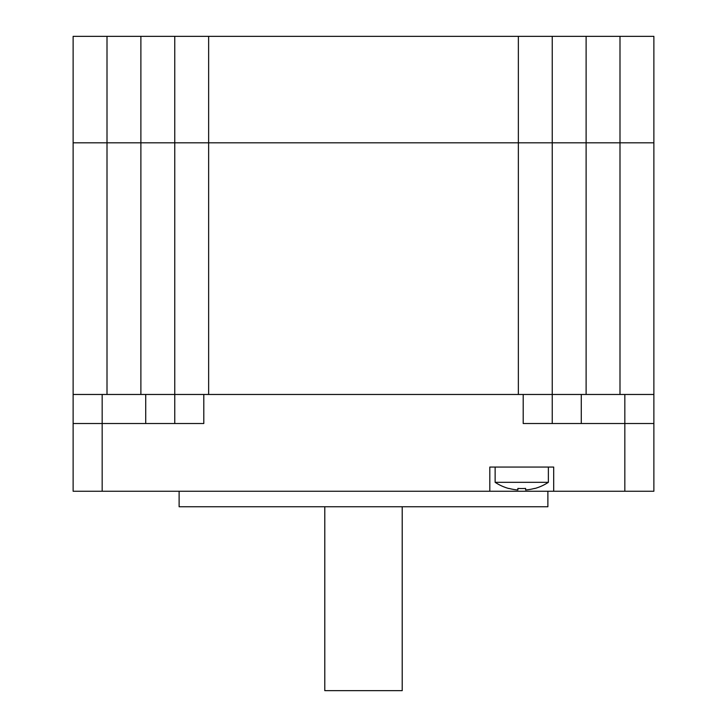 <?xml version="1.0" encoding="UTF-8"?>
<svg xmlns="http://www.w3.org/2000/svg" width="727" height="727" viewBox="0 0 727 727"><rect width="100%" height="100%" fill="white"/><g stroke="black" fill="none" stroke-linecap="round" stroke-linejoin="round"><path stroke-width="1.09" d="M517.878 489.98A48.236 48.236 0 0 1 508.991 488.417A48.236 48.236 0 0 0 517.878 489.98L517.878 488.417A42.838 31.252 0 0 0 525.621 488.417L525.621 489.98L525.621 488.417M534.518 488.417A48.236 48.236 0 0 1 525.621 489.98A48.236 48.236 0 0 0 534.518 488.417L534.636 488.553A48.391 48.391 0 0 0 548.367 482.319L548.367 467.061M548.367 482.319L495.132 482.319A48.391 48.391 0 0 0 508.873 488.553L508.991 488.417M653.873 142.819L653.873 394.47L653.873 142.819L619.995 142.819L653.873 142.819L653.873 36.35L619.995 36.35L619.995 142.819L586.116 142.819L619.995 142.819L619.995 394.47L523.204 394.47L523.204 423.514L624.829 423.514L624.829 491.261L653.873 491.261L653.873 394.47L624.829 394.47L624.829 423.514L653.873 423.514M552.238 423.514L552.238 142.819L586.116 142.819L586.116 36.35L518.36 36.35L518.36 142.819L552.238 142.819L552.238 36.35M586.116 394.47L586.116 142.819L518.36 142.819L518.36 394.47L208.64 394.47L208.64 142.819L518.36 142.819L174.762 142.819L208.64 142.819L208.64 36.35L174.762 36.35L174.762 423.514M107.005 36.35L140.884 36.35L140.884 142.819L174.762 142.819L73.127 142.819L140.884 142.819L140.884 394.47L107.005 394.47L107.005 36.35L73.127 36.35L73.127 142.819L73.127 36.35M174.762 36.35L140.884 36.35M586.116 36.35L619.995 36.35M208.64 36.35L518.36 36.35M140.884 394.47L203.796 394.47L203.796 423.514L102.171 423.514L102.171 394.47L145.727 394.47L145.727 423.514M102.171 394.47L73.127 394.47L73.127 491.261L489.807 491.261L489.807 467.061L553.692 467.061L553.692 491.261L624.829 491.261M203.796 394.47L523.204 394.47M581.273 423.514L581.273 394.47L624.829 394.47M553.692 491.261L489.807 491.261M102.171 491.261L102.171 423.514L73.127 423.514M547.885 491.261L547.885 506.746L179.115 506.746L179.115 491.261M402.213 506.746L402.213 690.65L324.787 690.65L324.787 506.746M73.127 142.819L73.127 394.47L73.127 142.819M495.132 482.319L495.132 467.061"/></g></svg>
